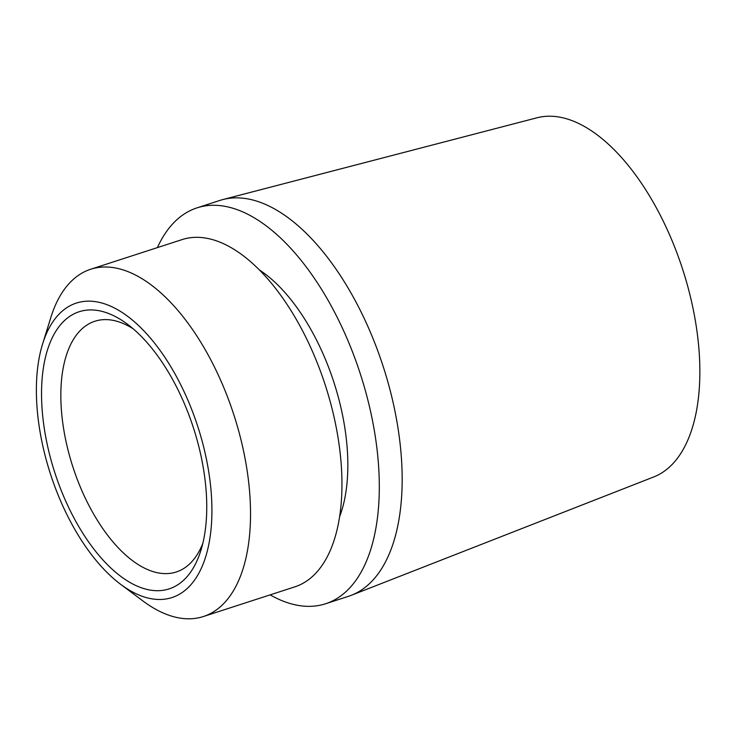 <?xml version="1.0" encoding="UTF-8"?>
<svg xmlns="http://www.w3.org/2000/svg" width="736" height="736" viewBox="0 0 736 736"><rect width="100%" height="100%" fill="white"/><g stroke="black" fill="none" stroke-linecap="round" stroke-linejoin="round"><path stroke-width="1.1" d="M202.805 543.453A131.808 65.909 72 0 1 176.272 571.992A131.808 65.909 72 0 1 148.543 569.968A131.808 65.909 72 0 1 66.038 441.554A131.808 65.909 72 0 1 94.889 321.236A131.808 65.909 72 0 1 122.618 323.26A131.808 65.909 72 0 1 133.115 328.753M138.478 586.666A145.691 72.846 72 0 1 42.798 416.88A145.691 72.846 72 0 1 109.82 313.978A145.691 72.846 72 0 1 127.429 324.199A145.691 72.846 72 0 1 200.873 550.482A145.691 72.846 72 0 1 138.478 586.666M139.38 595.194A154.799 77.4 -108 0 0 210.588 485.861A154.799 77.4 -108 0 0 108.928 305.449A154.799 77.4 -108 0 0 42.624 343.896A154.799 77.4 -108 0 0 120.667 584.338A154.799 77.4 -108 0 0 139.38 595.194M120.667 584.338L142.904 600.944A182.556 91.273 -108 0 0 164.965 613.75A182.556 91.273 -108 0 0 203.366 616.538A182.556 91.273 -108 0 0 243.322 449.908A182.556 91.273 -108 0 0 129.048 272.062A182.556 91.273 -108 0 0 90.648 269.266A182.556 91.273 -108 0 0 50.867 317.4L42.624 343.896M203.366 616.538L294.805 586.859A182.556 91.273 -108 0 0 334.751 420.228A182.556 91.273 -108 0 0 220.487 242.383A182.556 91.273 -108 0 0 182.086 239.596L90.648 269.266M339.563 516.847A152.628 76.314 -108 0 0 259.431 269.965M157.403 247.6A208.122 104.061 72 0 1 197.046 207.846L219.908 200.431A208.122 104.061 72 0 1 400.375 446.163A208.122 104.061 72 0 1 348.413 596.344L325.551 603.768A208.122 104.061 72 0 1 270.121 594.872M197.046 207.846A208.122 104.061 72 0 1 377.513 453.588A208.122 104.061 72 0 1 325.551 603.768M698.234 341.587A188.904 94.456 -108 0 0 537.105 117.76L222.861 199.566A208.122 104.061 72 0 1 400.375 446.163A208.122 104.061 72 0 1 351.311 595.304L653.697 476.965A188.904 94.456 -108 0 0 698.234 341.587"/></g></svg>
